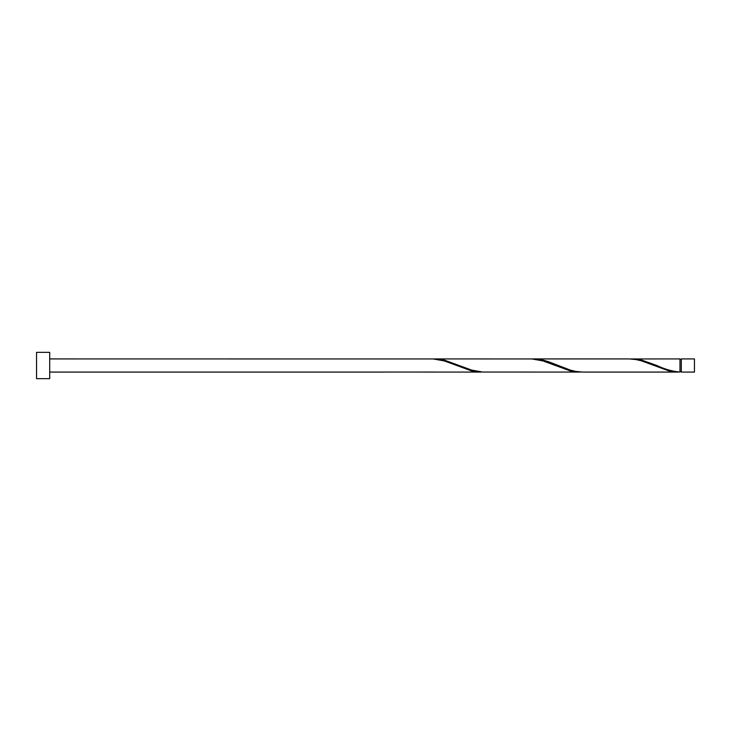 <?xml version="1.0" encoding="UTF-8"?>
<svg xmlns="http://www.w3.org/2000/svg" width="731" height="731" viewBox="0 0 731 731"><rect width="100%" height="100%" fill="white"/><g stroke="black" fill="none" stroke-linecap="round" stroke-linejoin="round"><path stroke-width="1.1" d="M694.45 365.5L694.45 372.079L681.292 372.079L681.292 358.921L694.45 358.921L694.45 365.5M49.708 365.5L49.708 378.658L36.55 378.658L36.55 352.342L49.708 352.342L49.708 365.5M49.708 358.921L433.264 358.958L444.229 360.904L471.641 370.937L482.606 372.042M383.921 372.042L481.044 372.079M678.414 372.079L582.854 372.079L575.809 371.43L570.326 370.096L548.396 361.662L542.914 360.063L533.511 358.921L629.071 358.921L636.116 359.57L641.599 360.904L669.011 370.937L679.976 372.042L679.976 358.921L630.634 358.958M679.976 372.042C672.273 371.375 664.57 369.192 656.886 365.5L641.599 360.063L632.196 358.921M579.729 372.079L482.606 372.042L471.641 370.096L444.229 360.063L434.826 358.921L531.949 358.958L542.914 360.904L570.326 370.937L581.291 372.042M533.511 358.921L531.949 358.958M434.826 358.921L433.264 358.958M681.292 371.421L679.976 371.421M383.921 372.079L49.708 372.079M681.292 359.579L679.976 359.579"/></g></svg>
